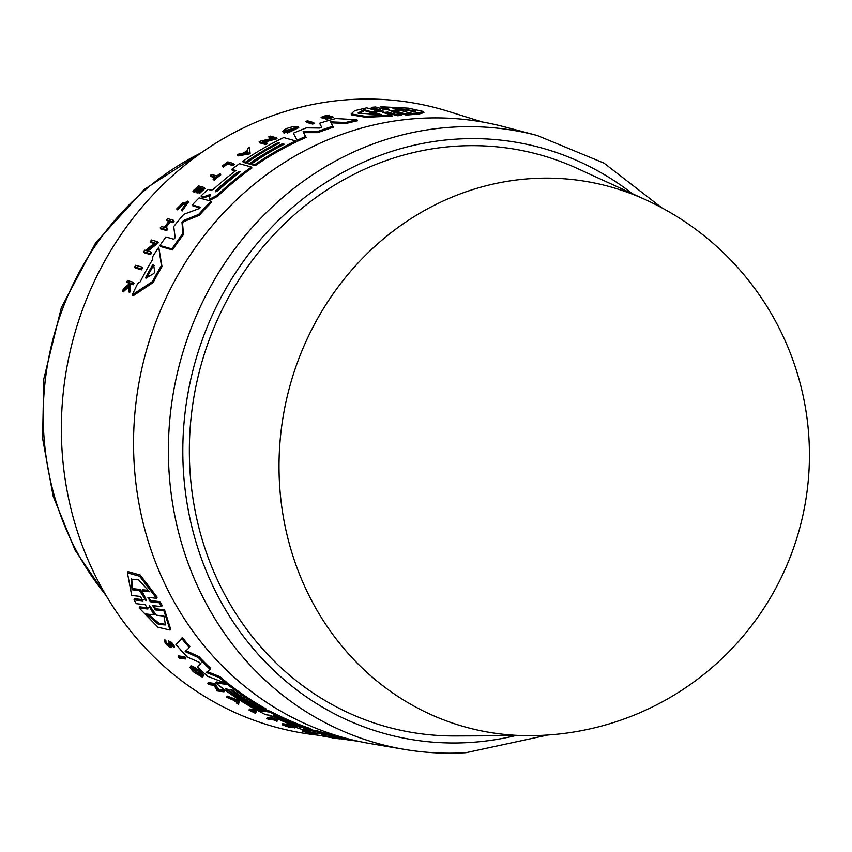 <?xml version="1.0" encoding="UTF-8"?>
<svg xmlns="http://www.w3.org/2000/svg" width="852" height="852" viewBox="0 0 852 852"><rect width="100%" height="100%" fill="white"/><g stroke="black" fill="none" stroke-linecap="round" stroke-linejoin="round"><path stroke-width="1.28" d="M454.915 735.947A296.155 272.81 -77.8 0 1 189.421 457.46A296.155 272.81 -77.8 0 1 577.581 168.579L645.699 199.783A279.712 257.666 -77.8 0 0 279.073 472.636A279.712 257.666 -77.8 0 0 529.827 735.659L454.915 735.947M370.726 743.679A315.858 290.969 -77.8 0 1 133.615 450.442A315.858 290.969 -77.8 0 1 504.107 126.756L537.154 135.468A314.324 289.552 102.2 0 0 452.54 127.14A314.324 289.552 102.2 0 0 168.462 457.588A314.324 289.552 102.2 0 0 404.423 749.398L370.726 743.679M387.777 109.706L381.366 107.853L380.748 106.777L389.609 109.386M423.263 111.452L423.923 112.602L419.227 113.987L406.287 115.084L397.575 112.56L396.957 111.484L405.658 114.008L418.588 112.869L423.263 111.452L408.31 108.151L380.748 106.777M397.309 115.734L396.702 114.669L401.004 114.36L401.622 115.425L397.309 115.734L388.352 113.135L385.157 113.071M391.6 115.031L392.208 116.085L365.774 117.288L351.748 114.956L351.173 113.944L365.157 116.277L391.6 115.031L382.75 112.443M378.831 110.387L371.909 108.385L371.302 107.331L380.407 110.004M313.728 122.581L314.281 123.54A316.806 291.831 102.2 0 0 312.663 124.083L306.432 122.326L305.879 121.357L312.109 123.125A317.913 292.854 -77.8 0 1 313.728 122.581L307.497 120.814A318.456 293.365 102.2 0 0 305.879 121.357M332.621 116.447L333.185 117.438L326.135 119.344L325.57 118.364L332.621 116.447L322.823 116.873M325.911 118.236L322.77 118.524L321.076 117.246L330.778 116.788M328.457 116.458L327.913 115.51L329.245 115.052L329.82 116.042L328.478 116.49M249.498 147.375L250.137 153.797L237.878 155.937L237.346 155.011L249.593 152.87L249.498 147.375A318.456 293.365 102.2 0 0 247.698 148.461L247.73 150.335A318.275 293.195 102.2 0 0 243.289 153.126L239.103 153.861A318.456 293.365 102.2 0 0 237.346 155.011M271.82 138.482L269.296 137.779L268.763 136.842L273.268 138.109L260.563 141.102A318.456 293.365 102.2 0 0 259.083 141.901L259.626 142.838L265.845 144.584A316.806 291.831 102.2 0 1 267.326 143.775L266.782 142.848L262.405 141.613L276.506 137.832L277.038 138.769L264.333 142.156M295.633 128.077L288.455 129.685M287.529 131.623A317.082 292.087 102.2 0 0 284.004 133.157L283.46 132.22A318.19 293.109 -77.8 0 1 288.956 129.834L289.499 130.771A317.082 292.087 102.2 0 0 288.956 131.006M284.004 133.157L283.46 132.22C282.065 131.623 282.939 130.505 286.059 128.876A318.456 293.365 102.2 0 1 288.711 127.768L294.068 126.394L298.211 126.714L286.954 132.092L287.497 133.04L298.754 127.672M356.86 119.77L357.435 120.76A315.378 290.521 102.2 0 0 346.221 123.487L331.162 122.816L333.324 127.225A315.378 290.521 102.2 0 0 317.817 132.635L303.61 132.646L306.124 137.385A315.378 290.521 102.2 0 0 297.667 141.208L297.124 140.271A316.486 291.544 -77.8 0 1 305.58 136.448L303.067 131.698L317.263 131.687A316.486 291.544 -77.8 0 1 332.77 126.266L330.608 121.847L345.656 122.507A316.486 291.544 -77.8 0 1 356.86 119.77L335.784 118.545A317.54 292.513 102.2 0 0 319.575 123.263L321.768 127.353L319.82 128.034L306.486 127.853A317.54 292.513 102.2 0 0 293.365 133.189L297.124 140.271M260.584 153.69A316.177 291.267 102.2 0 0 246.068 163.115L243.246 162.327L242.713 161.401L245.536 162.189A317.295 292.289 -77.8 0 1 278.21 142.54L279.616 142.934A317.168 292.172 102.2 0 0 246.942 162.583L249.753 163.371A316.923 291.948 -77.8 0 1 282.427 143.722L284.185 144.212A316.763 291.799 102.2 0 0 251.51 163.872L254.673 164.755A316.486 291.544 -77.8 0 1 295.708 140.942L283.737 137.577A317.54 292.513 102.2 0 0 242.713 161.401M295.708 140.942L296.24 141.879A315.378 290.521 102.2 0 0 255.206 165.682L252.043 164.798L251.51 163.872M283.205 144.723L282.97 144.648A315.815 290.915 102.2 0 0 250.286 164.298L247.474 163.509L246.942 162.583M141.89 267.059L142.486 268.103A316.774 291.81 102.2 0 0 141.528 269.807L135.276 268.007L134.68 266.964L140.931 268.763A317.892 292.832 -77.8 0 1 141.89 267.059L135.638 265.26A318.435 293.333 102.2 0 0 134.68 266.964M233.704 163.563L234.236 164.489A316.806 291.831 102.2 0 0 232.83 165.512L227.505 164.01A317.274 292.268 102.2 0 0 223.309 167.12L222.777 166.193A318.382 293.29 -77.8 0 1 226.973 163.083L232.298 164.585A317.913 292.854 -77.8 0 1 233.704 163.563L227.793 161.912A318.435 293.333 102.2 0 0 222.191 166.034M220.199 173.861L220.732 174.788A316.806 291.831 102.2 0 0 214.118 180.273L213.586 179.346A317.913 292.854 -77.8 0 1 220.199 173.861L219.699 173.723A317.956 292.896 102.2 0 0 216.951 175.959L211.53 174.447A318.435 293.333 102.2 0 0 210.21 175.544L215.631 177.067A317.956 292.896 102.2 0 0 213.085 179.208M214.928 177.642L210.742 176.47L210.21 175.544M188.526 201.956L182.104 211.03L181.551 210.082L187.983 201.008L176.705 208.878L182.743 202.851L186.79 202.03L181.551 210.082M183.286 203.798L178.377 209.251L177.248 209.837L176.705 208.878M129.504 286.123L123.178 291.895L122.55 290.798L128.876 285.047L128.886 291.714A317.913 292.854 -77.8 0 1 129.717 289.936L129.728 284.451A318.115 293.045 -77.8 0 1 130.441 282.992L132.742 283.652A317.913 292.854 -77.8 0 1 133.423 282.289L127.47 280.564A318.435 293.333 102.2 0 0 126.788 281.927L128.897 282.534L128.886 284.057L123.402 288.966A318.435 293.333 102.2 0 0 122.55 290.798M128.886 283.428L126.788 281.927M133.423 282.289L134.041 283.354A316.806 291.831 102.2 0 0 133.359 284.728L131.059 284.057A317.008 292.023 102.2 0 0 130.345 285.526L130.345 291.022A316.806 291.831 102.2 0 0 129.515 292.811L128.886 291.714M204.352 187.536L204.885 188.473A316.806 291.831 102.2 0 0 199.368 193.692L198.825 192.754A317.913 292.854 -77.8 0 1 204.352 187.536L198.431 185.874A318.435 293.333 102.2 0 0 192.914 191.093L193.436 191.242A318.392 293.29 -77.8 0 1 197.792 187.099L200.199 187.781A318.179 293.099 102.2 0 0 195.843 191.913L196.567 192.115A318.115 293.045 -77.8 0 1 200.923 187.983L202.691 188.473A317.956 292.896 102.2 0 0 198.335 192.616M202.041 189.08L201.466 188.92A316.997 292.023 102.2 0 0 197.11 193.063L195.843 191.913M199.549 188.377L198.335 188.036A317.274 292.268 102.2 0 0 193.979 192.179L192.914 191.093M168.834 221.52L166.438 220.029L169.367 220.86A318.179 293.099 102.2 0 0 164.287 227.314L161.347 226.483A318.435 293.333 102.2 0 0 160.229 227.942L166.161 229.625A317.913 292.854 -77.8 0 1 167.28 228.166L164.638 227.409A318.147 293.067 -77.8 0 1 169.718 220.966L172.36 221.712A317.913 292.854 -77.8 0 1 173.51 220.306L167.578 218.623A318.435 293.333 102.2 0 0 166.438 220.029M173.51 220.306L174.064 221.264A316.806 291.831 102.2 0 0 172.924 222.681L170.283 221.935A317.04 292.044 102.2 0 0 165.714 227.718M167.28 228.166L167.844 229.135A316.806 291.831 102.2 0 0 166.726 230.594L160.794 228.911L160.229 227.942M154.148 243.47L150.985 242.564L150.41 241.574L154.926 242.863L145.532 250.413L144.723 250.179A318.435 293.333 102.2 0 0 143.7 251.787L144.286 252.799L150.538 254.588A316.774 291.81 102.2 0 1 151.549 252.98L150.964 251.968L146.576 250.712L157.716 241.798L158.28 242.799L147.151 251.723M158.76 247.229L161.997 266.57A315.378 290.521 102.2 0 0 153.168 282.523L132.944 295.932L132.316 294.835L152.561 281.458A316.486 291.544 -77.8 0 1 161.401 265.547L158.76 247.229A317.54 292.513 102.2 0 0 152.37 257.176L152.721 259.359A317.413 292.396 102.2 0 0 140.229 281.788L137.8 283.333A317.54 292.513 102.2 0 0 132.316 294.835M235.152 171.124L232.234 170.304L231.701 169.378L235.897 170.56A317.168 292.172 102.2 0 0 213.682 189.101L211.317 190.273L207.963 189.325A317.54 292.513 102.2 0 0 201.029 195.96L203.809 196.737L210.38 194.469L209.283 198.303L210.646 198.686L217.132 195.31A316.486 291.544 -77.8 0 1 251.404 167.045L239.444 163.69A317.54 292.513 102.2 0 0 231.701 169.378M251.404 167.045L251.936 167.972A315.378 290.521 102.2 0 0 217.675 196.248L211.19 199.624L208.996 198.047L209.826 199.24M209.272 194.565L209.816 195.502L204.342 197.685L201.573 196.897L201.029 195.96M211.072 201.232L211.615 202.18A315.378 290.521 102.2 0 0 199.24 215.343L184.107 221.499L182.541 223.394L183.531 234.47A315.378 290.521 102.2 0 0 172.477 249.924L160.485 246.505L159.91 245.504L171.902 248.933A316.486 291.544 -77.8 0 1 182.967 233.491L181.987 222.425L183.542 220.53L198.697 214.395A316.486 291.544 -77.8 0 1 211.072 201.232L199.112 197.866A317.54 292.513 102.2 0 0 192.275 204.927L200.305 207.228M200.028 207.909L192.829 205.875L192.275 204.927M482.168 121.942L448.429 111.41A319.915 294.707 102.2 0 0 61.44 435.883A319.915 294.707 102.2 0 0 313.685 734.658L323.121 735.819M311.938 730.015L316.454 730.59A315.378 290.521 102.2 0 0 332.855 735.169L335.092 736.458L346.2 738.322M269.967 711.058L269.477 712.038L257.56 710.504L258.05 709.514L269.967 711.058A315.378 290.521 102.2 0 0 308.829 728.077L311.704 729.525M226.707 697.074L227.196 696.084L239.284 700.61L238.56 704.37L238.784 701.601L226.707 697.074A318.456 293.365 102.2 0 0 228.421 698.182L232.553 699.726A318.275 293.195 102.2 0 0 236.877 702.399L236.803 703.347A318.456 293.365 102.2 0 0 238.56 704.37M207.845 683.645L208.346 682.644L214.544 683.442L218.783 689.3L223.149 689.864A316.806 291.831 102.2 0 0 224.481 690.823L223.991 691.813A317.913 292.854 -77.8 0 1 222.649 690.855L218.293 690.301L214.044 684.444L207.845 683.645A318.456 293.365 102.2 0 0 209.166 684.667L213.66 685.242L217.26 690.163L216.451 690.056A318.456 293.365 102.2 0 0 217.782 691.015L223.991 691.813M178.047 656.977L178.558 655.944L184.778 656.722A316.806 291.831 102.2 0 0 185.97 657.957L185.459 658.99A317.913 292.854 -77.8 0 1 184.256 657.755L178.047 656.977A318.456 293.365 102.2 0 0 179.25 658.202L185.459 658.99M226.547 683.283L228.134 683.496L227.633 684.497L215.716 682.963L216.216 681.962L225.418 683.144M228.134 683.496A315.378 290.521 102.2 0 0 266.591 709.215L266.09 710.206A316.486 291.544 -77.8 0 1 227.633 684.497M175.917 644.442L182.36 637.53A315.378 290.521 102.2 0 0 189.826 646.562L189.304 647.605A316.486 291.544 -77.8 0 1 181.827 638.595L175.917 644.442A317.54 292.513 102.2 0 0 187.344 657.084L199.283 662.313L200.742 663.772L197.195 666.882A317.54 292.513 102.2 0 0 207.654 676.307L226.43 683.517A316.486 291.544 -77.8 0 1 219.379 677.649L206.482 672.516L210.039 669.257A316.486 291.544 -77.8 0 1 198.388 657.648L185.161 651.578L189.304 647.605M185.683 650.545L198.91 656.615A315.378 290.521 102.2 0 0 210.55 668.245L210.039 669.257M206.993 671.504L219.88 676.648A315.378 290.521 102.2 0 0 226.93 682.516L226.43 683.517M197.195 666.882L201.253 662.749M127.406 572.842L128.013 571.628L140.175 574.993L157.13 597.188L156.555 598.338L139.621 576.24L127.406 572.842L131.73 595.463L140.399 596.464L142.944 600.894L134.02 599.851L136.309 603.685L145.223 604.728L147.865 609.02L139.195 607.987L157.993 627.253L170.049 630.043L163.989 610.927L155.33 609.904L152.689 605.612L161.614 606.656L159.335 602.801L150.41 601.768L147.875 597.327L156.555 598.338M148.344 597.39L150.974 600.628L159.899 601.661L162.178 605.527L161.614 606.656M153.2 605.666L155.884 608.786L164.553 609.808L170.592 628.968L170.049 630.043M139.195 607.987L139.76 606.869L148.418 607.902M134.02 599.851L134.584 598.711L143.509 599.755M170.017 642.759L171.625 646.38L171.071 647.477L169.356 643.239L174.042 647.658C171.635 643.42 169.729 641.844 168.323 642.972L169.793 646.242L164.298 640.906L164.862 639.788L166.119 641.066L165.576 642.152M168.856 641.918C170.262 640.789 172.157 642.365 174.553 646.647L174.064 647.616M174.042 647.658L174.553 646.647M192.935 668.671L197.43 672.803M198.367 672.249L197.249 673.176L198.367 672.249A317.082 292.087 102.2 0 0 200.358 673.975M190.763 666.914C189.069 662.867 202.52 672.132 203.575 675.306L203.074 676.318C202.02 673.144 188.569 663.889 190.262 667.925L192.477 670.833A318.456 293.365 102.2 0 0 194.618 672.729L202.382 677.138A318.19 293.109 -77.8 0 1 197.866 673.261M328.989 736.65L322.929 736.213L323.888 735.233M288.466 724.498L287.976 725.499L282.076 724.743L282.566 723.742L288.466 724.498A316.806 291.831 102.2 0 0 293.077 726.149M311.875 733.114L311.608 733.647L302.162 730.952L302.662 729.94L304.026 730.058A317.54 292.513 102.2 0 0 312.908 732.709L320.821 733.71L324.42 735.638A317.54 292.513 102.2 0 0 339.032 738.588L359.022 741.389M269.008 717.874L270.009 716.947A316.806 291.831 102.2 0 0 277.528 720.217L277.038 721.218A317.913 292.854 -77.8 0 1 269.509 717.938L269.008 717.874A317.956 292.896 102.2 0 0 272.118 719.258L266.719 718.566A318.435 293.333 102.2 0 0 268.22 719.216L273.62 719.908A317.956 292.896 102.2 0 0 276.538 721.154L277.038 721.218M266.719 718.566L267.209 717.576L269.051 717.81M248.986 710.014L249.476 709.034L255.376 709.791A316.806 291.831 102.2 0 0 256.857 710.568L256.356 711.558A317.913 292.854 -77.8 0 1 254.876 710.781L248.986 710.014A318.435 293.333 102.2 0 0 254.929 713.06L255.515 713.135A318.382 293.29 -77.8 0 1 251.042 710.866L256.356 711.558M254.29 711.282A317.274 292.268 102.2 0 0 256.015 712.144L255.515 713.135M169.655 645.518L169.793 646.242M190.731 666.253L190.262 667.925M178.377 209.251L177.823 208.293M169.793 643.217L169.495 643.814L169.356 643.239M164.862 639.788L164.34 640.842C165.512 644.155 167.759 646.359 171.071 647.477M311.438 732.997L303.685 731.357M329.245 115.052L321.087 117.246M401.004 114.36L391.888 111.676M391.1 107.576L415.638 110.994L408.726 112.709L401.154 110.504L389.545 110.717L398.661 109.78L391.1 107.576M415.297 111.527L395.424 108.832M374.071 112.709L372.122 112.858L371.525 111.814L382.761 110.973L373.953 112.517L381.526 114.7L358.01 113.06L363.953 109.642L371.525 111.814M382.91 111.229L383.475 111.175M378.927 114.807L374.55 113.55L373.953 112.517M382.91 112.528L387.745 112.081L396.702 114.669M392.048 111.761L396.957 111.484M406.287 115.084L405.658 114.008M389.556 109.471L384.55 109.588L375.594 107.001L371.302 107.331M389.545 110.717L388.949 110.739M399.066 110.494L398.661 109.78M372.122 112.858L364.549 110.675L363.953 109.642M364.549 110.675L358.522 113.54M380.354 110.1L375.412 110.366L366.722 107.853L354.698 110.653L351.173 113.944M312.663 124.083L312.109 123.125M330.139 116.639C331.077 117.086 329.99 117.491 326.88 117.864L325.57 118.364M323.526 117.054C322.546 116.415 324.016 115.904 327.913 115.51M250.137 153.797L249.593 152.87M247.772 152.359L244.002 152.998A318.243 293.163 -77.8 0 1 247.74 150.655L247.772 152.359M247.762 151.89A317.136 292.14 102.2 0 0 246.739 152.529M265.845 144.584L265.313 143.647A317.913 292.854 -77.8 0 1 266.782 142.848M259.083 141.901L265.313 143.647M276.506 137.832L270.276 136.086A318.456 293.365 102.2 0 0 268.763 136.842M288.956 129.834L288.338 129.653A318.243 293.163 102.2 0 0 285.175 131.016L295.836 127.459L286.954 132.092M306.124 137.385L305.58 136.448M303.61 132.646L303.067 131.698M317.817 132.635L317.263 131.687M333.324 127.225L332.77 126.266M331.162 122.816L330.608 121.847M346.221 123.487L345.656 122.507M255.376 709.791L254.876 710.781M270.009 716.947L269.509 717.938M304.452 731.719L316.156 734.2C305.943 731.016 294.334 729.6 311.608 733.647L311.193 733.487M316.667 733.189L316.156 734.2M289.605 726.767L289.382 727.203A318.392 293.29 -77.8 0 1 284.004 725.329L286.41 725.638A318.179 293.099 102.2 0 0 291.789 727.512L292.502 727.608A318.115 293.045 -77.8 0 1 287.135 725.723L288.892 725.947A317.956 292.896 102.2 0 0 294.27 727.832L294.76 727.896A317.913 292.854 -77.8 0 1 287.976 725.499M295.154 727.107L294.76 727.896M282.076 724.743A318.435 293.333 102.2 0 0 288.86 727.139L289.382 727.203M322.929 736.213A318.435 293.333 102.2 0 0 324.591 736.533L327.519 736.905A318.179 293.099 102.2 0 0 335.102 738.237L332.173 737.875A318.435 293.333 102.2 0 0 333.867 738.141L339.778 738.876A317.913 292.854 -77.8 0 1 338.084 738.609L335.454 738.279A318.147 293.067 -77.8 0 1 327.871 736.948L330.501 737.278A317.913 292.854 -77.8 0 1 328.829 736.959M255.206 165.682L254.673 164.755M246.068 163.115L245.536 162.189M278.71 143.402L278.21 142.54M232.83 165.512L232.298 164.585M227.505 164.01L226.973 163.083M214.118 180.273L213.586 179.346M201.466 188.92L200.923 187.983M197.11 193.063L196.567 192.115M199.368 193.692L198.825 192.754M172.924 222.681L172.36 221.712M150.538 254.588L149.952 253.566A317.892 292.832 -77.8 0 1 150.964 251.968M143.7 251.787L149.952 253.566M197.249 673.176A318.243 293.163 102.2 0 0 199.826 675.412L192.179 668.788L203.074 676.318M153.882 273.439L145.926 278.242L145.809 277.251A317.168 292.172 -77.8 0 1 152.54 265.174L153.552 264.546L154.776 271.831L153.882 273.439M145.926 278.242L145.809 277.251L146.256 278.029M154.137 265.568L153.136 266.197A316.06 291.15 102.2 0 0 146.714 277.752M153.168 282.523L152.561 281.458M161.997 266.57L161.401 265.547M239.05 172.913A316.774 291.799 102.2 0 0 217.824 190.773L215.162 191.87L216.067 190.284A316.923 291.948 -77.8 0 1 237.293 172.423L240.051 171.497L239.05 172.913M200.326 207.355L199.112 208.612L183.84 214.299A317.54 292.513 102.2 0 0 173.723 226.557L175.182 237.676L173.829 239.22L165.884 236.962A317.54 292.513 102.2 0 0 159.91 245.504M172.477 249.924L171.902 248.933M183.531 234.47L182.967 233.491M199.24 215.343L198.697 214.395M156.406 615.208L163.957 616.113L165.469 624.953L158.547 624.452L146.438 614.026L153.988 614.92L149.079 605.921L149.792 605.996L156.406 615.208M148.184 614.228L159.015 623.323L165.693 624.356M152.796 610.447L154.542 613.813L153.988 614.92M142.028 590.915L146.576 600.575L145.852 600.49L139.547 590.628L132.007 589.765L131.325 579.253L138.461 579.701L149.569 591.778L142.028 590.915L142.614 589.744L148.546 590.425M146.576 600.575L145.852 600.49L146.171 599.84M131.655 578.71L132.593 588.604L140.122 589.467L143.871 595.239M140.122 589.467L139.547 590.628M159.899 601.661L159.335 602.801M219.88 676.648L219.379 677.649M198.91 656.615L198.388 657.648M182.36 637.53L181.827 638.595M215.716 682.963A317.54 292.513 102.2 0 0 254.173 708.662L256.995 709.024A317.295 292.289 -77.8 0 1 225.812 688.927L227.207 689.108A317.168 292.172 102.2 0 0 258.39 709.205L261.191 709.567A316.923 291.948 -77.8 0 1 230.019 689.46L231.765 689.694A316.763 291.799 102.2 0 0 262.948 709.791L266.09 710.206M261.489 708.981L261.191 709.567M184.778 656.722L184.256 657.755M216.738 689.481L216.451 690.056M223.149 689.864L222.649 690.855M236.973 701.366L236.899 702.24A318.243 293.163 -77.8 0 1 233.246 699.993L236.973 701.366M239.284 700.61L238.784 701.601M282.97 144.648L282.427 143.722M250.286 164.298L249.753 163.371M141.528 269.807L140.931 268.763M223.309 167.12L222.777 166.193M130.345 291.022L129.717 289.936M130.345 285.526L129.728 284.451M131.059 284.057L130.441 282.992M133.359 284.728L132.742 283.652M193.979 192.179L193.436 191.242M198.335 188.036L197.792 187.099M166.726 230.594L166.161 229.625M170.283 221.935L169.718 220.966M157.716 241.798L151.475 240.019A318.435 293.333 102.2 0 0 150.41 241.574M202.851 676.179L202.382 677.138M168.632 640.938L168.323 642.972M237.293 172.423L237.836 173.35A315.815 290.926 102.2 0 0 216.6 191.221L216.067 190.284M204.342 197.685L203.809 196.737M149.324 605.421L149.792 605.996M164.553 609.808L163.989 610.927M132.593 588.604L132.007 589.765M218.783 689.3L218.293 690.301M214.544 683.442L214.044 684.444M347.744 739.866L351.099 740.399A317.54 292.513 102.2 0 0 352.004 740.516L351.099 740.399M293.418 725.467L292.992 726.33A317.54 292.513 102.2 0 0 301.587 729.291L304.356 729.642L303.514 728.684L311.694 730.505M311.204 730.526L308.328 729.078A316.486 291.544 -77.8 0 1 269.477 712.038M257.56 710.504A317.54 292.513 102.2 0 0 265.781 714.721L269.956 715.265A317.168 292.172 102.2 0 0 295.314 726.181L296.336 726.756L292.992 726.33M300.394 726.958C302.3 727.8 301.725 727.725 298.647 726.735A316.923 291.948 -77.8 0 1 274.291 716.372C272.502 715.286 273.077 715.361 276.037 716.596A316.774 291.799 102.2 0 0 300.394 726.958L301.64 727.544M304.356 729.642L305.272 729.195M274.504 715.936L273.13 715.605M355.209 740.569L336.828 737.938L332.355 736.192A316.486 291.544 -77.8 0 1 315.954 731.591L304.239 729.631M357.968 741.197A316.486 291.544 -77.8 0 1 355.114 740.761M332.855 735.169L332.355 736.192M316.454 730.59L315.954 731.591M105.701 594.866A280.042 257.975 -77.8 0 1 45.358 379.609A280.042 257.975 -77.8 0 1 201.285 152.796M515.098 735.723A303.227 279.328 -77.8 0 1 469.558 742.518A303.227 279.328 -77.8 0 1 182.882 457.854A303.227 279.328 -77.8 0 1 456.928 139.089A303.227 279.328 -77.8 0 1 632.301 193.649M150.974 600.628L150.41 601.768M329.394 117.491L328.947 116.724M388.352 113.135L387.745 112.081M325.368 118.311L324.804 117.342M171.337 645.23L170.815 646.274M153.136 266.197L152.54 265.174M211.19 199.624L210.646 198.686M217.675 196.248L217.132 195.31M182.541 223.394L181.987 222.425M184.107 221.499L183.542 220.53M155.884 608.786L155.33 609.904M308.829 728.077L308.328 729.078M337.349 736.905L336.828 737.938M335.092 736.458L334.58 737.481M203.82 151.028L144.148 189.549L95.562 243.001L61.344 307.647L43.771 379.044L42.6 438.343L53.165 496.226L75.04 550.104L107.288 597.518M404.423 749.398C424.775 752.838 445.308 753.935 466.012 752.689L547.857 735.01M661.834 207.813L603.983 163.115L537.154 135.468M298.754 127.662L298.211 126.714M188.537 201.956L187.983 201.008M312.194 729.504L311.694 730.515M529.827 735.659A280.702 280.702 0 0 0 645.699 199.783"/></g></svg>
